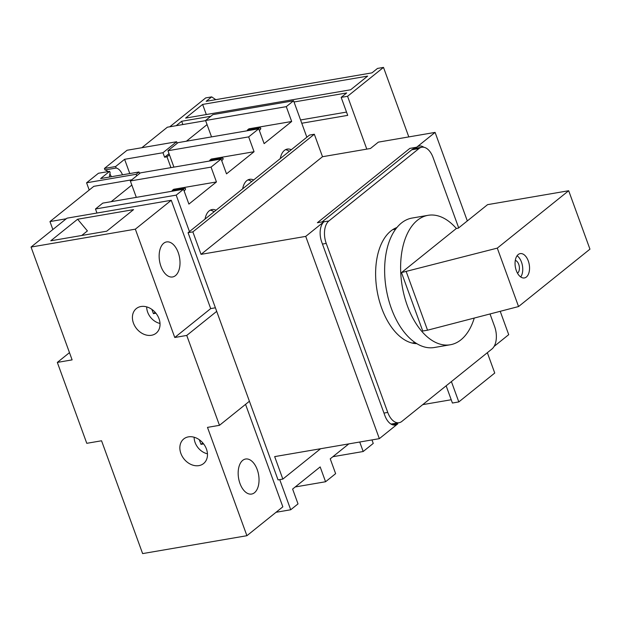 <?xml version="1.0" encoding="UTF-8"?>
<svg xmlns="http://www.w3.org/2000/svg" width="621" height="621" viewBox="0 0 621 621"><rect width="100%" height="100%" fill="white"/><g stroke="black" fill="none" stroke-linecap="round" stroke-linejoin="round"><path stroke-width="0.93" d="M173.919 167.127L167.957 150.732L178.017 142.644L258.732 128.795L264.127 143.63L291.676 121.483L248.928 128.819L247.368 130.068L247.6 130.705M136.309 197.362L130.34 180.967L140.4 172.879L221.115 159.03L226.51 173.857L254.067 151.718L211.311 159.054L209.751 160.303L209.983 160.94M96.954 213.034L95.479 208.982L102.791 203.114L183.498 189.265L188.9 204.092L216.45 181.945L173.694 189.289L172.141 190.538L172.374 191.175M247.368 130.068L260.354 127.841A10.86 2.694 160 0 1 260.719 128.26A10.86 2.694 160 0 1 259.33 130.441M209.751 160.303L222.737 158.076A10.86 2.694 160 0 1 223.11 158.495A10.86 2.694 160 0 1 221.713 160.676M172.141 190.538L185.128 188.31A10.86 2.694 160 0 1 185.493 188.722A10.86 2.694 160 0 1 184.103 190.911M211.536 136.892L205.567 120.497L212.871 114.621L293.586 100.773L306.852 137.218M95.479 208.982L176.193 195.134L189.459 231.586M279.737 479.622L290.713 509.763L276.05 512.286M332.856 456.714L363.184 451.514L359.73 442.02M371.971 439.916L373.244 443.425L363.184 451.514M295.247 486.949L325.567 481.749L320.172 466.914L292.615 489.061L298.018 503.895L290.713 509.763M348.816 443.891L330.232 458.826L335.627 473.66L325.567 481.749M183.498 189.265L176.193 195.134M130.34 180.967L211.055 167.119L221.115 159.03M167.957 150.732L248.664 136.884L258.732 128.795M205.567 120.497L286.281 106.649L293.586 100.773M280.273 158.588A17.652 10.076 -99.7 0 1 287.267 149.087A17.652 10.076 -99.7 0 1 291.265 149.746M242.656 188.823A17.652 10.076 -99.7 0 1 249.658 179.322A17.652 10.076 -99.7 0 1 253.655 179.981M205.046 219.058A17.652 10.076 -99.7 0 1 212.04 209.556A17.652 10.076 -99.7 0 1 216.038 210.216M291.676 121.483L286.281 106.649M254.067 151.718L248.664 136.884M216.45 181.945L211.055 167.119M210.294 210.154A17.652 10.076 -99.7 0 1 214.043 211.823M185.128 188.31L185.477 189.281M247.903 179.919A17.652 10.076 -99.7 0 1 251.652 181.588M222.737 158.076L223.094 159.046M260.354 127.841L260.704 128.811M285.52 149.684A17.652 10.076 -99.7 0 1 289.27 151.353M194.132 437.223A14.811 11.589 -128.8 0 0 195.095 442.517A14.811 11.589 -128.8 0 0 207.461 453.804M180.882 453.439A15.804 12.366 -128.8 0 0 203.564 463.561A15.804 12.366 -128.8 0 0 206.451 449.045A15.804 12.366 -128.8 0 0 183.769 438.931A15.804 12.366 -128.8 0 0 180.882 453.439M146.688 306.875A14.811 11.589 -128.8 0 0 147.651 312.169A14.811 11.589 -128.8 0 0 160.016 323.456M133.437 323.091A15.804 12.366 -128.8 0 0 156.119 333.213A15.804 12.366 -128.8 0 0 159.007 318.697A15.804 12.366 -128.8 0 0 136.325 308.583A15.804 12.366 -128.8 0 0 133.437 323.091M239.97 483.472A17.776 10.146 80.3 0 0 251.606 494.06A17.776 10.146 80.3 0 0 257.226 469.608A17.776 10.146 80.3 0 0 245.59 459.02A17.776 10.146 80.3 0 0 239.97 483.472M160.955 266.378A17.776 10.146 80.3 0 0 172.591 276.966A17.776 10.146 80.3 0 0 178.204 252.514A17.776 10.146 80.3 0 0 166.575 241.926A17.776 10.146 80.3 0 0 160.955 266.378M174.765 337.49L186.75 335.433L219.469 425.323L207.484 427.38L246.91 535.706L142.62 553.598L101.557 440.778L86.777 443.316L57.326 362.416L72.114 359.877L31.05 247.057L135.339 229.165L174.765 337.49L210.698 308.598L215.402 307.791M245.551 404.356L282.842 506.821L246.91 535.706M135.339 229.165L171.272 200.28L66.99 218.173L31.05 247.057M171.272 200.28L210.698 308.598M50.782 240.793L106.727 231.198L133.554 209.626L77.617 219.229L50.782 240.793M216.698 311.362L186.75 335.433M249.417 401.251L219.469 425.323M69.482 352.643L57.326 362.416M81.731 235.483L87.414 230.919L77.617 219.229M151.866 309.382L153.418 313.636L155.91 313.209M199.31 439.73L200.994 444.364L203.626 443.914M153.418 313.636L155.118 312.27M200.994 444.364L202.811 442.905M517.479 273.178A6.668 3.804 80.3 0 0 517.712 273.015A6.668 3.804 80.3 0 0 519.21 266.075A6.668 3.804 80.3 0 0 515.29 260.409M526.383 277.013A12.342 7.048 80.3 0 0 528.844 262.737A12.342 7.048 80.3 0 0 520.212 253.616A12.342 7.048 80.3 0 0 518.209 254.54A12.342 7.048 80.3 0 0 515.756 268.815A12.342 7.048 80.3 0 0 524.388 277.944A12.342 7.048 80.3 0 0 526.383 277.013M520.724 276.974A12.342 7.048 80.3 0 0 522.447 265.749A12.342 7.048 80.3 0 0 517.076 255.751M456.35 228.481L401.484 272.588L497.289 248.121L568.681 190.732L487.57 204.651L458.352 228.132L456.35 228.481A65.671 37.493 80.3 0 0 428.079 215.316L412.096 218.056A65.671 37.493 80.3 0 0 401.445 223.001A65.671 37.493 80.3 0 0 388.389 298.949A65.671 37.493 80.3 0 0 434.312 347.512L450.295 344.764A65.671 37.493 80.3 0 0 460.945 339.819A65.671 37.493 80.3 0 0 474.258 318.061M428.079 215.316A65.671 37.493 80.3 0 0 417.428 220.261A65.671 37.493 80.3 0 0 404.372 296.209A65.671 37.493 80.3 0 0 450.295 344.764M497.289 248.121L518.558 306.549L589.95 249.161L568.681 190.732M401.484 272.588L422.746 331.016L427.543 330.193L518.558 306.549M406.274 271.765L427.543 330.193M500.223 311.315L508.715 334.657L494.114 346.402M322.509 156.717L314.327 134.245L192.859 231.881L201.041 254.354L322.509 156.717L370.458 148.489L378.36 142.131L435.096 132.397L467.318 220.929M435.096 132.397L416.652 147.224L409.86 148.388L317.385 222.729L324.178 221.557A15.804 9.02 80.3 0 0 321.74 242.105L384.888 415.604A15.804 9.02 80.3 0 0 395.228 425.012A15.804 9.02 80.3 0 0 397.789 423.825L379.346 438.651L274.661 456.614L282.842 479.086L278.045 479.909L188.07 232.704L192.859 231.881M423.887 147.27A15.804 9.02 80.3 0 0 419.214 146.036A15.804 9.02 80.3 0 0 416.652 147.224M324.178 221.557L305.726 236.391L379.346 438.651M201.041 254.354L305.726 236.391M391.68 424.438L392.41 423.856M392.418 424.748L397.789 423.825M320.607 448.727L282.842 479.086M314.327 134.245L309.53 135.067L188.07 232.704M416.613 148.124A15.804 9.02 80.3 0 0 415.232 147.472M408.804 136.907L383.499 67.402L377.506 68.426L371.995 72.859L206.18 101.308L211.691 96.884L205.698 97.908L169.758 126.8L176.154 125.698L181.666 121.274L182.853 124.549M211.691 96.884L215.797 99.663M446.15 385.812L452.414 403.029L458.81 401.927L494.743 373.042L487.345 352.697M422.73 404.636L451.226 399.745M366.794 149.118L347.566 96.286L341.17 97.381L346.681 92.956L294.028 101.991M210.83 116.267L181.666 121.274M347.566 96.286L383.499 67.402M202.625 104.421L185.617 118.091L350.632 89.781L367.648 76.104L202.625 104.421L206.312 114.543M458.81 401.927L451.405 381.589M301.767 123.245L347.713 115.366L341.17 97.381M300.572 119.969L346.526 112.083M109.475 177.047A12.342 7.048 -99.7 0 1 110.173 172.848L109.63 171.342L98.444 173.259L86.583 182.791L136.131 174.291L139.003 171.978L100.641 178.561L109.63 171.342M176.62 141.743L162.958 152.727L124.604 159.302L115.615 166.529L104.429 168.446L127.072 150.251L176.62 141.743L177.187 143.311M111.182 201.67L131.831 185.066M66.23 218.778L49.967 221.573L93.81 186.331L131.768 179.818M139.57 173.546L139.003 171.978M136.698 175.859L136.131 174.291M162.958 152.727L164.596 157.222L166.995 156.81L169.448 154.839M186.409 141.2L207.065 124.604M166.995 156.81L170.938 167.639M141.852 147.713L167.359 127.204L205.621 120.645M49.967 221.573L52.863 229.522M164.596 157.222L169.021 153.659M89.214 190.026L86.583 182.791M104.429 168.446L104.98 169.952A12.342 7.048 -99.7 0 1 108 171.621M109.878 173.919A12.342 7.048 -99.7 0 1 111.306 176.737M115.615 166.529L116.166 168.035A12.342 7.048 -99.7 0 1 122.492 174.811M124.604 159.302L129.789 173.562M116.166 168.035L104.98 169.952M396.92 227.511A59.251 33.829 80.3 0 0 381.667 308.086A59.251 33.829 80.3 0 0 416.846 343.654M458.686 227.868L433.085 157.532A17.279 9.866 80.3 0 0 421.783 147.239A17.279 9.866 80.3 0 0 418.981 148.543L328.897 220.952A17.279 9.866 80.3 0 0 326.235 243.416L387.752 412.422A17.279 9.866 80.3 0 0 399.055 422.715A17.279 9.866 80.3 0 0 401.857 421.411L491.941 349.002A17.279 9.866 80.3 0 0 494.603 326.53L490.023 313.962M390.935 424.027A17.279 9.866 80.3 0 0 391.867 423.949L399.055 422.715M421.783 147.239L414.587 148.473A17.279 9.866 80.3 0 0 411.785 149.777L322.02 221.93M387.752 412.422L383.972 413.074M418.981 148.543L411.785 149.777M328.897 220.952L323.883 221.806M326.235 243.416L322.454 244.069M392.697 229.654L395.647 229.149M412.158 343.04L415.107 342.536"/></g></svg>
